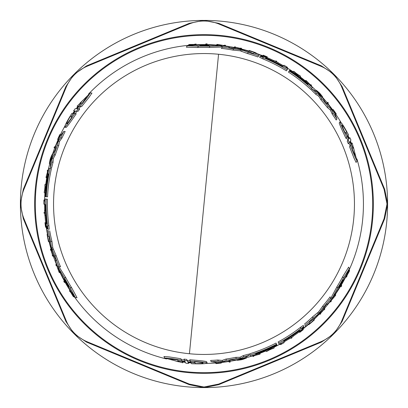 <?xml version="1.0" encoding="UTF-8"?>
<svg xmlns="http://www.w3.org/2000/svg" width="408" height="408" viewBox="0 0 408 408"><rect width="100%" height="100%" fill="white"/><g stroke="black" fill="none" stroke-linecap="round" stroke-linejoin="round"><path stroke-width="0.61" d="M258.606 55.932L257.876 56.952A156.606 156.606 0 0 0 247.523 53.56L240.098 50.786L232.891 50.082A156.606 156.606 0 0 0 221.345 48.358L223.003 46.038A159.1 159.1 0 0 1 229.342 46.93L228.817 47.665L237.16 48.394A159.1 159.1 0 0 1 246.519 50.689L253.312 53.581L253.802 52.897A159.1 159.1 0 0 1 259.381 54.85L258.652 55.87A157.886 157.886 0 0 0 248.309 52.459L242.347 50.011L241.546 51.133M260.396 56.126L260.901 55.427A159.1 159.1 0 0 1 266.245 57.584L266.041 57.865L267.138 58.431A158.671 158.671 0 0 1 282.652 66.188L282.897 65.841A159.1 159.1 0 0 1 287.849 68.789L286.396 70.824A156.606 156.606 0 0 0 262.635 58.783L259.615 57.202M332.561 110.272L333.117 109.492L336.233 113.806L335.442 114.918L335.213 114.597M357.051 161.099L354.807 156.499L350.411 145.416L351.018 144.57L349.824 141.698L349.207 142.56L348.126 140.056L348.733 139.204L347.458 136.425L346.015 138.44C341.756 129.525 339.497 124.358 339.247 122.951L340.058 121.814C341.139 121.961 343.97 126.327 348.539 134.905L347.958 135.721L349.243 138.496L349.845 137.649L350.951 140.123L350.334 140.979L351.538 143.846L352.14 142.999L357.051 161.099L356.092 162.44L353.869 157.799L349.523 146.656L350.13 145.809L348.952 142.922M348.636 143.356L348.335 143.784L347.259 141.27L347.871 140.413L346.601 137.624M336.993 118.907L336.192 120.028A156.606 156.606 0 0 0 332.24 114.107L330.378 110.038L327.333 107.488A156.606 156.606 0 0 0 320.907 99.797L318.786 96.237L315.665 94.197A156.606 156.606 0 0 0 311.656 90.265L312.406 89.214L317.021 92.024A159.1 159.1 0 0 1 322.906 98.292L325.594 102.627L328.353 104.764A159.1 159.1 0 0 1 334.545 113.062L336.993 118.907A157.886 157.886 0 0 0 333.03 113.006L331.158 108.946L328.108 106.401A157.886 157.886 0 0 0 321.667 98.726L319.546 95.176L316.419 93.141A157.886 157.886 0 0 0 312.406 89.214M311.115 89.403L310.962 89.612A156.606 156.606 0 0 0 288.425 72.099L288.609 71.839M221.738 45.895L220.881 47.088L209.12 47.476A156.606 156.606 0 0 0 197.554 47.527L186.323 47.175L187.323 45.778A159.1 159.1 0 0 1 195.544 45.125L196.84 45.206A158.952 158.952 0 0 1 213.047 45.303L214.445 45.242A159.1 159.1 0 0 1 221.738 45.895L210.018 46.226A157.886 157.886 0 0 0 198.497 46.211L187.323 45.778M222.493 46.752L221.274 46.538M266.577 57.997L266.22 58.497M90.321 92.902L87.46 97.145L80.06 106.493L79.024 106.396L77.132 108.865L78.188 108.967L76.561 111.154L75.521 111.052L73.751 113.552L76.219 113.791C70.625 121.941 67.279 126.475 66.188 127.398L64.801 127.26C64.382 126.251 66.749 121.62 71.895 113.368L72.889 113.465L74.654 110.971L73.613 110.869L75.21 108.676L76.255 108.778L78.137 106.309L77.102 106.207L90.321 92.902L91.958 93.065L89.056 97.308L81.575 106.641L80.539 106.539L78.632 109.007M79.162 109.058L79.682 109.109L78.045 111.297L77 111.195L75.215 113.694M63.811 131.371L65.183 131.504A156.606 156.606 0 0 0 62.031 137.889L59.441 141.535L58.752 145.447A156.606 156.606 0 0 0 55.304 154.856L53.285 158.477L53.076 162.195A156.606 156.606 0 0 0 51.673 167.637L50.388 167.51L50.516 162.109A159.1 159.1 0 0 1 53.004 153.877L55.412 149.384L55.881 145.921A159.1 159.1 0 0 1 59.971 136.41L63.811 131.371A157.886 157.886 0 0 0 60.685 137.756L58.099 141.403L57.426 145.319A157.886 157.886 0 0 0 53.999 154.729L51.984 158.35L51.78 162.068A157.886 157.886 0 0 0 50.388 167.51M47.063 196.789L46.777 196.763M46.634 196.748L46.349 196.717M51.199 168.535L51.459 168.56A156.606 156.606 0 0 0 47.557 196.834L47.241 196.804M58.548 139.526L57.599 139.434L59.772 134.579L61.134 134.711L60.971 135.063M349.238 269.759A159.431 159.431 0 0 0 356.939 158.952M351.609 143.744A159.431 159.431 0 0 0 350.406 140.882M349.309 138.399A159.431 159.431 0 0 0 348.029 135.624M341.114 122.645A159.431 159.431 0 0 0 335.845 114.352M332.765 109.987A159.431 159.431 0 0 0 327.92 103.683M327.257 102.872A159.431 159.431 0 0 0 322.458 97.288M316.037 90.566A159.431 159.431 0 0 0 311.146 85.935M305.388 80.957A159.431 159.431 0 0 0 300.176 76.842M293.158 71.828A159.431 159.431 0 0 0 287.11 67.942M283.524 65.816A159.431 159.431 0 0 0 278.261 62.914M273.661 60.588A159.431 159.431 0 0 0 266.924 57.508M262.711 55.768A159.431 159.431 0 0 0 255.872 53.239M248.829 51A159.431 159.431 0 0 0 241.199 48.965M234.151 47.44A159.431 159.431 0 0 0 225.129 45.971M216.475 45.053A159.431 159.431 0 0 0 206.667 44.589M205.438 44.574A159.431 159.431 0 0 0 195.656 44.783M188.328 45.339A159.431 159.431 0 0 0 88.516 94.08M78.015 106.294A159.431 159.431 0 0 0 76.133 108.768M74.531 110.956A159.431 159.431 0 0 0 72.772 113.455M64.989 125.929A159.431 159.431 0 0 0 60.445 134.64M58.201 139.495A159.431 159.431 0 0 0 55.167 146.839M54.794 147.818A159.431 159.431 0 0 0 52.357 154.77M49.745 163.69A159.431 159.431 0 0 0 48.18 170.243M46.747 177.715A159.431 159.431 0 0 0 45.788 184.289M44.957 192.872A159.431 159.431 0 0 0 44.615 200.053M46.191 199.104L47.466 199.231A156.606 156.606 0 0 0 48.924 225.828L49.205 229.245L47.884 229.118L47.614 225.701A157.886 157.886 0 0 1 46.191 199.104L44.982 198.987A159.1 159.1 0 0 0 44.9 204A159.1 159.1 0 0 0 44.905 204.75L45.329 204.791A158.671 158.671 0 0 0 46.364 222.105L46.425 223.334L46.078 223.304A159.1 159.1 0 0 0 46.879 229.01L47.185 229.046L47.099 226.348L47.741 229.102L47.185 229.046M60.955 135.084L59.991 134.992L58.018 138.496L59.639 135.497M48.465 230.744L47.144 230.612A159.1 159.1 0 0 0 48.241 236.421L49.077 236.502L49.97 243.836A159.1 159.1 0 0 0 52.663 253.088L56.197 260.671L55.304 260.584A159.1 159.1 0 0 0 57.701 266.521L59.078 266.659A157.886 157.886 0 0 1 54.85 255.801L51.469 247.784L52.841 247.916L56.258 255.938L54.85 255.801M72.655 113.444L71.895 113.368M348.095 135.527L348.539 134.905M335.203 114.577L335.764 113.791L333.724 110.323L335.509 113.235M303.868 326.777L304.098 327.282L302.048 328.613L303.812 326.64L300.987 328.583A157.886 157.886 0 0 1 278.669 343.113L279.169 344.219A159.1 159.1 0 0 0 284.197 341.404L284.019 341.017A158.671 158.671 0 0 0 298.498 331.464L299.533 330.796L299.676 331.112A159.1 159.1 0 0 0 304.22 327.568L304.098 327.303M304.929 325.324L305.475 326.533A159.1 159.1 0 0 0 309.958 322.677L309.611 321.912L315.517 317.475A159.1 159.1 0 0 0 322.177 310.519L326.981 303.659L327.354 304.48A159.1 159.1 0 0 0 331.296 299.436L330.118 296.84A156.606 156.606 0 0 1 322.85 305.98L323.437 307.265A157.886 157.886 0 0 0 330.725 298.177M220.891 362.197L221.289 363.069L215.99 363.615L216.964 363.518L216.852 363.273M215.817 362.335L215.429 362.37L215.99 363.615M215.842 362.34L216.24 363.217L220.264 363.176L216.964 363.518M182.33 361.85L182.759 362.788L182.33 361.845L185.405 362.238L185.844 363.197L188.537 363.482L188.108 362.534L191.153 362.809L191.566 363.722C201.282 364.053 206.479 363.788 207.147 362.921L206.565 361.651C205.224 361.167 199.619 360.539 189.766 359.769L190.378 361.106C200.221 361.835 205.811 362.437 207.147 362.921M191.25 363.028L191.566 363.722M184.197 359.581L185.043 361.437L184.717 360.718L185.043 361.437L181.958 361.034L181.529 360.085L181.958 361.034L181.529 360.085L169.733 358.351L164.628 358L182.759 362.788M164.628 358L163.945 356.495L169.08 356.888L180.897 358.698L181.331 359.652L184.421 360.07M372.677 204A168.677 168.677 0 0 0 204 35.323A168.677 168.677 0 0 0 35.323 204A168.677 168.677 0 0 0 204 372.677A168.677 168.677 0 0 0 372.677 204M373.351 204A169.351 169.351 0 0 0 204 34.649A169.351 169.351 0 0 0 34.649 204A169.351 169.351 0 0 0 204 373.345A169.351 169.351 0 0 0 373.351 204M43.931 204A160.069 160.069 0 0 0 43.931 204.158L43.87 204.153A160.13 160.13 0 0 1 43.921 199.986L44.518 200.042A159.528 159.528 0 0 0 44.498 201.083L43.957 201.032A160.069 160.069 0 0 0 43.931 204M46.874 222.498L46.94 223.788L46.696 222.482A158.391 158.391 0 0 1 45.625 205.882L45.701 204.607L45.803 205.897A158.212 158.212 0 0 0 46.874 222.498L46.696 222.482M47.15 226.613L47.099 226.348M68.758 286.88L68.381 286.365A158.671 158.671 0 0 1 64.056 278.776L66.494 282.122L68.758 286.88M72.058 116.963C69.105 121.232 67.346 123.502 66.779 123.772C66.448 123.461 67.544 121.13 70.064 116.77L70.921 116.851L75.077 111.022L71.196 116.877L72.058 116.963M77.076 108.375L81.09 103.01L80.177 102.923L87.118 96.278L82.304 103.132L81.391 103.04L76.99 108.37M199.844 45.436L200.481 45.37A158.671 158.671 0 0 1 209.212 45.416L205.096 45.854L199.844 45.436M345.346 133.253C343.128 128.561 342.042 125.904 342.088 125.276C342.521 125.144 343.995 127.26 346.514 131.621L346.01 132.325L348.983 138.842L345.851 132.549L345.346 133.253M350.273 141.892L352.915 148.048L353.445 147.303L355.73 156.636L352.201 149.042L352.736 148.293L350.324 141.821M343.393 279.684L343.138 280.265A158.671 158.671 0 0 1 338.732 287.808L340.41 284.024L343.393 279.684M298.585 330.822L299.666 330.123L298.661 330.99A158.391 158.391 0 0 1 284.82 340.216L283.677 340.787L284.743 340.053A158.212 158.212 0 0 0 298.585 330.822L298.661 330.99M266.541 58.675L265.394 58.089L266.648 58.528A158.391 158.391 0 0 1 281.561 65.902L282.622 66.606L281.454 66.045A158.212 158.212 0 0 0 266.541 58.675L266.648 58.528M194.596 361.784C199.767 362.207 202.613 362.595 203.128 362.947C203.031 363.39 200.461 363.61 195.422 363.61L195.065 362.824L187.94 362.136L194.953 362.569L194.596 361.784M184.651 361.733L178 360.937L178.378 361.769L169.152 359.086L177.495 359.825L177.873 360.662L184.686 361.809M387.6 203.602L384.683 189.327L342.139 86.613L334.106 74.455A183.6 183.6 0 0 1 387.6 203.602L387.6 204.398A183.6 183.6 0 0 1 334.106 333.54L342.139 321.387L384.683 218.673L387.6 204.398M384.081 218.673L386.998 204L384.081 189.327L341.71 87.042C337.528 77.387 330.613 70.472 320.958 66.29L218.673 23.919C208.891 20.053 199.109 20.053 189.327 23.919L87.042 66.29C77.387 70.472 70.472 77.387 66.29 87.042L23.919 189.327C20.053 199.109 20.053 208.891 23.919 218.673L66.29 320.958C70.472 330.613 77.387 337.528 87.042 341.71L189.327 384.076L204 386.998L218.673 384.076L320.958 341.71C330.613 337.528 337.528 330.613 341.71 320.958L384.081 218.673L384.683 218.673M204.398 387.6L218.673 384.683L321.387 342.139L333.54 334.106A183.6 183.6 0 0 1 204.398 387.6L203.602 387.6A183.6 183.6 0 0 1 74.46 334.106L86.613 342.139L189.327 384.683L203.602 387.6M20.4 204.398L23.317 218.673L65.861 321.387L73.894 333.54A183.6 183.6 0 0 1 20.4 204.398L20.4 203.602A183.6 183.6 0 0 1 73.894 74.455L65.861 86.613L23.317 189.327L20.4 203.602M74.46 73.894A183.6 183.6 0 0 1 203.602 20.4L189.327 23.317L86.613 65.861L73.894 74.455M204.398 20.4A183.6 183.6 0 0 1 333.54 73.894L321.387 65.861L218.673 23.317L203.602 20.4M177.74 360.366L177.358 359.53M195.422 363.61L194.825 362.289M346.514 131.621L345.673 132.799M81.712 103.071L82.625 103.163M70.064 116.77L71.502 116.907M177.873 360.662L178 360.937M268.974 350.115L271.386 349.019A159.911 159.911 0 0 1 268.974 350.115M298.054 74.674L295.897 73.134A159.911 159.911 0 0 1 298.054 74.674M81.391 103.04L81.09 103.01M44.977 187.211L44.717 189.847A159.911 159.911 0 0 1 44.977 187.211M328.358 103.071L327.976 103.607A159.528 159.528 0 0 0 327.318 102.796L327.695 102.26A160.16 160.16 0 0 1 328.358 103.071M184.605 360.473L187.313 360.784L187.746 361.738L190.791 362.024L190.378 361.106M236.094 359.825L230.994 359.989L227.766 361.315A159.1 159.1 0 0 1 217.479 362.523L211.196 361.723A157.886 157.886 0 0 0 218.29 361.238L222.743 361.651L226.466 360.279A157.886 157.886 0 0 0 236.334 358.54L240.475 358.474L243.795 356.791A157.886 157.886 0 0 0 249.206 355.276L244.463 357.867A159.1 159.1 0 0 1 236.094 359.825M246.391 358.122L242.882 359.366A160.16 160.16 0 0 1 241.184 359.785L237.359 360.325L245.33 358.204L238.756 360.019L244.922 358.586A159.911 159.911 0 0 1 242.903 359.106L242.877 359.045A159.844 159.844 0 0 0 246.391 358.122L245.922 357.092M259.213 354.343L253.761 355.75L253.949 356.169A160.16 160.16 0 0 1 252.975 356.485L252.715 355.909L259.136 354.17L258.952 353.767A159.528 159.528 0 0 0 259.901 353.415L260.161 353.991A160.16 160.16 0 0 1 259.213 354.343M217.857 363.018L221.289 363.069M216.24 363.217L217.296 363.135M229.225 362.161L228.954 361.565A159.528 159.528 0 0 0 229.99 361.396L230.26 361.993A160.16 160.16 0 0 1 229.225 362.161M205.484 44.508L205.933 43.88A160.13 160.13 0 0 1 207.162 43.901L206.713 44.523A159.497 159.497 0 0 0 205.484 44.508L205.096 45.048M240.098 50.786L240.904 49.659L233.713 48.934A157.886 157.886 0 0 0 222.197 47.165M240.904 49.659L242.347 50.011M260.717 55.672L263.099 56.947L260.304 56.243L263.4 57.712A157.886 157.886 0 0 1 287.145 69.778M262.839 56.855L263.099 56.947M341.379 285.034L341.7 285.733A160.13 160.13 0 0 1 341.068 286.783L340.751 286.09A159.497 159.497 0 0 0 341.379 285.034L341.103 284.427M304.409 324.181A156.606 156.606 0 0 0 312.523 316.909L318.638 311.87L319.209 313.13L323.437 307.265M319.209 313.13L318.184 314.206L317.613 312.951M304.96 325.39A157.886 157.886 0 0 0 313.084 318.143L318.184 314.206M336.911 291.179L336.263 292.424A159.1 159.1 0 0 1 332.056 298.411L337.625 288.094A157.886 157.886 0 0 0 343.403 278.129L349.365 268.668A159.1 159.1 0 0 1 345.816 276.114L345.097 277.195A158.952 158.952 0 0 1 336.911 291.179M335.08 295.978L331.102 300.64L331.316 301.114A160.13 160.13 0 0 1 330.618 302.027L330.322 301.379L334.988 295.78L334.774 295.31A159.497 159.497 0 0 0 335.442 294.341L335.748 295.015A160.13 160.13 0 0 1 335.08 295.978M320.729 313.614A160.13 160.13 0 0 1 319.974 314.415L319.709 313.823A159.528 159.528 0 0 0 320.464 313.023L320.581 313.288A159.798 159.798 0 0 0 323.937 309.595L323.814 309.325A159.528 159.528 0 0 0 324.554 308.484L324.824 309.085A160.13 160.13 0 0 1 324.09 309.927L323.952 309.631A159.834 159.834 0 0 1 320.596 313.324L320.729 313.614M303.154 329.266L303.185 329.332A159.834 159.834 0 0 1 300.329 331.541L300.436 331.765A160.074 160.074 0 0 0 303.287 329.562L303.312 329.613A160.13 160.13 0 0 1 299.696 332.387L299.441 331.832A159.528 159.528 0 0 0 303.057 329.052L303.078 329.098A159.579 159.579 0 0 1 300.222 331.306L300.298 331.469A159.757 159.757 0 0 0 303.154 329.266L303.078 329.098M347.402 274.538L349.62 270.601A160.13 160.13 0 0 1 349.075 271.789L347.147 275.14L346.866 276.318A160.13 160.13 0 0 1 346.423 277.19L346.106 276.491A159.528 159.528 0 0 0 346.55 275.619L346.673 275.89A159.763 159.763 0 0 0 347.142 274.951L348.514 271.57A159.528 159.528 0 0 0 349.049 270.412L347.402 274.538M314.364 319.933L308.795 324.671L313.686 319.979C308.489 324.931 308.565 325.033 313.915 320.285L314.364 319.933L313.818 318.735M313.747 319.913L313.915 320.285C308.565 325.033 308.489 324.931 313.686 319.979M291.139 338.344L290.909 337.839A159.579 159.579 0 0 1 289.114 338.987L289.094 338.941A159.528 159.528 0 0 0 293.403 336.121L293.429 336.166A159.579 159.579 0 0 1 291.771 337.273L292 337.778A160.13 160.13 0 0 1 291.139 338.344M334.784 112.491L333.117 109.492M335.764 113.791L335.172 112.914M336.233 113.806L335.662 113.011M284.172 342.541L284.197 342.598A160.13 160.13 0 0 1 280.566 344.638L280.316 344.092A159.528 159.528 0 0 0 281.224 343.592L281.449 344.082A160.069 160.069 0 0 0 284.172 342.541L283.769 341.654M316.276 90.224L319.112 92.642A160.16 160.16 0 0 1 320.321 93.901L322.702 96.946L316.878 91.106L321.739 95.89L317.414 91.264A159.911 159.911 0 0 1 318.872 92.759L318.837 92.81A159.844 159.844 0 0 0 316.276 90.224L315.619 91.147M306.592 81.013L310.539 85.027L310.809 84.655A160.16 160.16 0 0 1 311.569 85.338L311.202 85.858L306.485 81.166L306.224 81.523A159.528 159.528 0 0 0 305.444 80.881L305.811 80.366A160.16 160.16 0 0 1 306.592 81.013M351.018 144.57L350.411 145.416L351.018 144.57M346.871 137.241C342.577 128.357 340.308 123.211 340.058 121.814M255.612 353.552L255.683 353.716A158.386 158.386 0 0 0 276.757 344.684L276.874 344.944A158.671 158.671 0 0 1 255.801 353.976L255.862 354.103A158.814 158.814 0 0 0 276.93 345.076L277.052 345.336A159.1 159.1 0 0 1 250.619 356.113L250.114 355.001A157.886 157.886 0 0 0 276.548 344.23L276.68 344.525A158.207 158.207 0 0 1 255.612 353.552L255.683 353.716M307.709 84.527L307.816 84.385A158.386 158.386 0 0 0 289.461 70.65L289.624 70.416A158.671 158.671 0 0 1 307.979 84.15L308.065 84.033A158.814 158.814 0 0 0 289.711 70.298L289.874 70.069A159.1 159.1 0 0 1 312.426 87.567L311.712 88.562A157.886 157.886 0 0 0 289.17 71.053L289.359 70.793A158.207 158.207 0 0 1 307.709 84.527L307.816 84.385M218.117 44.492L224.145 45.604L224.446 45.181A160.13 160.13 0 0 1 225.588 45.334L225.175 45.91L217.989 44.671L217.688 45.089A159.497 159.497 0 0 0 216.52 44.992L216.944 44.395A160.13 160.13 0 0 1 218.117 44.492M266.337 351.528L270.025 349.228L274.186 347.963A160.16 160.16 0 0 1 273.049 348.514L271.626 348.942A159.946 159.946 0 0 1 268.76 350.248L267.5 351.033A160.16 160.16 0 0 1 266.337 351.528L265.899 350.564M300.594 76.25L296.759 74.21L293.582 71.237A160.16 160.16 0 0 1 294.627 71.946L295.713 72.961A159.946 159.946 0 0 1 298.274 74.791L299.584 75.49A160.16 160.16 0 0 1 300.594 76.25L299.977 77.112M240.567 48.103A160.13 160.13 0 0 1 241.633 48.358L241.261 48.883A159.528 159.528 0 0 0 240.19 48.628L240.358 48.394A159.798 159.798 0 0 0 235.477 47.333L235.309 47.573A159.528 159.528 0 0 0 234.212 47.359L234.595 46.818A160.13 160.13 0 0 1 235.691 47.037L235.503 47.303A159.834 159.834 0 0 1 240.378 48.363L240.567 48.103M262.905 55.498L262.951 55.437A159.834 159.834 0 0 1 266.286 56.804L266.434 56.6A160.074 160.074 0 0 0 263.094 55.233L263.129 55.187A160.13 160.13 0 0 1 267.342 56.931L266.985 57.431A159.528 159.528 0 0 0 262.767 55.687L262.798 55.646A159.579 159.579 0 0 1 266.138 57.013L266.245 56.865A159.757 159.757 0 0 0 262.905 55.498L262.798 55.646M193.387 44.543L188.868 44.589A160.13 160.13 0 0 1 190.169 44.467L194.035 44.457L195.197 44.115A160.13 160.13 0 0 1 196.171 44.064L195.728 44.686A159.528 159.528 0 0 0 194.749 44.737L194.922 44.498A159.763 159.763 0 0 0 193.876 44.559L190.261 45.064A159.528 159.528 0 0 0 188.991 45.176L193.387 44.543M249.217 50.454L256.107 52.907L249.599 51.015C256.489 53.045 256.535 52.928 249.747 50.663L249.217 50.454L248.452 51.525M249.512 51L249.747 50.663C256.535 52.928 256.489 53.045 249.599 51.015M276.777 61.363L276.456 61.817A159.579 159.579 0 0 1 278.343 62.796L278.317 62.837A159.528 159.528 0 0 0 273.717 60.512L273.748 60.471A159.579 159.579 0 0 1 275.533 61.353L275.859 60.899A160.13 160.13 0 0 1 276.777 61.363M283.897 65.295L283.932 65.244A160.13 160.13 0 0 1 287.512 67.376L287.166 67.861A159.528 159.528 0 0 0 286.278 67.325L286.589 66.881A160.069 160.069 0 0 0 283.897 65.295L283.325 66.091M65.132 282.458L64.367 282.382A160.13 160.13 0 0 1 63.77 281.311L64.535 281.387A159.497 159.497 0 0 0 65.132 282.458L65.795 282.525M79.024 106.396L80.06 106.493L79.024 106.396M74.751 113.648C69.202 121.808 65.882 126.347 64.801 127.26M48.394 230.734A157.886 157.886 0 0 0 50.607 241.393L51.469 247.784M48.68 173.92L48.501 173.9A158.386 158.386 0 0 0 45.783 196.666L45.502 196.636A158.671 158.671 0 0 1 48.215 173.874L48.073 173.859A158.814 158.814 0 0 0 45.359 196.62L45.074 196.595A159.1 159.1 0 0 1 48.955 168.315L50.169 168.438A157.886 157.886 0 0 0 46.282 196.712L45.961 196.681A158.207 158.207 0 0 1 48.68 173.92L48.501 173.9M61.292 274.334L62.042 275.512A158.952 158.952 0 0 0 70.059 289.593L70.64 290.761A159.1 159.1 0 0 0 75.317 297.554L70.099 287.66A157.886 157.886 0 0 1 64.357 277.675L58.206 267.694A159.1 159.1 0 0 0 61.292 274.334M49.332 163.649L50.005 159.992A160.16 160.16 0 0 1 50.495 158.314L51.938 154.729L49.791 162.69L51.505 156.091L49.664 162.149A159.911 159.911 0 0 1 50.225 160.135L50.286 160.145A159.844 159.844 0 0 0 49.332 163.649L50.459 163.761M58.808 271.529L56.753 265.756L56.238 265.705A160.13 160.13 0 0 1 55.794 264.639L56.508 264.705L59.022 271.55L59.537 271.6A159.497 159.497 0 0 0 60.037 272.661L59.303 272.59A160.13 160.13 0 0 1 58.808 271.529M46.191 176.644L47.695 171.217L47.241 171.171A160.16 160.16 0 0 1 47.456 170.172L48.083 170.233L46.379 176.664L46.823 176.705A159.528 159.528 0 0 0 46.655 177.704L46.022 177.643A160.16 160.16 0 0 1 46.191 176.644M45.064 184.222L45.217 188.567L44.232 192.8A160.16 160.16 0 0 1 44.324 191.541L44.661 190.092A159.946 159.946 0 0 1 44.967 186.956L44.916 185.472A160.16 160.16 0 0 1 45.064 184.222L46.124 184.324M50.704 250.282A160.13 160.13 0 0 1 50.393 249.227L51.036 249.293A159.528 159.528 0 0 0 51.352 250.344L51.061 250.318A159.798 159.798 0 0 0 52.586 255.071L52.877 255.097A159.528 159.528 0 0 0 53.239 256.158L52.581 256.091A160.13 160.13 0 0 1 52.224 255.036L52.545 255.066A159.834 159.834 0 0 1 51.026 250.313L50.704 250.282M45.941 227.236L45.864 227.231A159.834 159.834 0 0 1 45.38 223.655L45.13 223.63A160.074 160.074 0 0 0 45.614 227.205L45.558 227.2A160.13 160.13 0 0 1 44.967 222.681L45.574 222.737A159.528 159.528 0 0 0 46.175 227.261L46.124 227.256A159.579 159.579 0 0 1 45.64 223.681L45.456 223.661A159.757 159.757 0 0 0 45.941 227.236L46.124 227.256M59.359 136.491L57.599 139.434M59.991 134.992L59.532 135.946M59.772 134.579L59.369 135.466M71.211 292.918L73.511 296.81A160.13 160.13 0 0 1 72.757 295.739L70.814 292.398L69.936 291.567A160.13 160.13 0 0 1 69.406 290.746L70.166 290.822A159.528 159.528 0 0 0 70.701 291.644L70.406 291.613A159.763 159.763 0 0 0 70.982 292.485L73.226 295.366A159.528 159.528 0 0 0 73.96 296.412L71.211 292.918M48.419 241.613L47.093 234.416L48.715 241.001C47.027 234.024 46.9 234.039 48.333 241.046L48.419 241.613L49.73 241.74M48.741 241.087L48.333 241.046C46.9 234.039 47.027 234.024 48.715 241.001M44.084 212.293L44.64 212.344A159.579 159.579 0 0 1 44.543 210.217L44.594 210.222A159.528 159.528 0 0 0 44.875 215.368L44.824 215.363A159.579 159.579 0 0 1 44.696 213.374L44.14 213.318A160.13 160.13 0 0 1 44.084 212.293M54.417 146.768L55.065 146.829A159.528 159.528 0 0 0 54.692 147.808L54.045 147.742A160.16 160.16 0 0 1 54.417 146.768M327.583 104.157L327.976 103.607M326.788 103.535L327.318 102.796M180.897 358.698L181.529 360.085M183.983 359.106L186.696 359.428L187.313 360.784M187.746 361.738L187.129 360.386L190.184 360.682M186.696 359.428L187.129 360.386M211.196 361.723L210.625 360.463A156.606 156.606 0 0 0 217.729 360.004L218.29 361.238M217.729 360.004L222.187 360.422L222.743 361.651M222.187 360.422L225.915 359.065L226.466 360.279M225.915 359.065A156.606 156.606 0 0 0 235.788 357.347L236.334 358.54M235.788 357.347L239.935 357.286L240.475 358.474M239.935 357.286L243.26 355.603L243.795 356.791M243.26 355.603A156.606 156.606 0 0 0 248.671 354.098L249.206 355.276M245.04 357.561L245.33 358.204M252.537 355.516L252.715 355.909M258.774 353.374L258.952 353.767M259.723 353.022L259.901 353.415M220.601 362.228L220.835 362.743M228.674 360.947L228.954 361.565M229.612 360.565L229.99 361.396M206.331 45.064L206.713 44.523M257.876 56.952L258.652 55.87M247.523 53.56L248.309 52.459M232.891 50.082L233.713 48.934M259.534 57.319L260.304 56.243M340.751 286.09L340.476 285.488M312.523 316.909L313.084 318.143M318.638 311.87L322.85 305.98M303.812 326.64L303.261 325.436L300.441 327.384A156.606 156.606 0 0 1 278.134 341.945L278.669 343.113M337.625 288.094L336.993 286.697A156.606 156.606 0 0 0 342.735 276.655L343.403 278.129M342.735 276.655L348.651 267.102L349.365 268.668M336.993 286.697L331.449 297.075L332.056 298.411M335.254 293.918L335.442 294.341M334.988 295.78L334.58 294.887M330.133 300.966L330.322 301.379M330.934 298.641L331.73 297.692M319.515 313.4L319.709 313.823M320.27 312.599L320.464 313.023M323.498 308.632L323.937 309.595M324.171 307.647L324.554 308.484M299.084 331.046L299.441 331.832M299.151 331.194L298.901 330.633M302.874 328.644L303.057 329.052M349.62 270.601L349.054 269.351M345.877 275.992L346.106 276.491M346.321 275.114L346.55 275.619M346.785 274.171L347.142 274.951M348.279 271.055L348.514 271.57M348.815 269.892L349.049 270.412M313.732 318.796L314.073 319.546M293.403 336.121L293.046 335.33M288.736 338.155L289.094 338.941M333.055 110.048L332.729 110.507M281.224 343.592L281.046 343.199M280.138 343.699L280.316 344.092M316.878 91.106L316.47 91.678M310.947 86.21L311.202 85.858M305.975 81.875L306.224 81.523M305.194 81.233L305.444 80.881M351.538 143.846L352.14 142.999M349.523 146.656L350.411 145.416M348.335 143.784L349.207 142.56M347.259 141.27L348.126 140.056M348.733 139.204L347.871 140.413M332.24 114.107L333.03 113.006M330.378 110.038L331.158 108.946M327.333 107.488L328.108 106.401M320.907 99.797L321.667 98.726M318.786 96.237L319.546 95.176M315.665 94.197L316.419 93.141M276.226 343.516L276.344 343.776M276.4 343.908L276.522 344.168M249.686 354.062L250.114 355.001M249.579 353.823A156.606 156.606 0 0 0 276.017 343.062L276.548 344.23M276.017 343.062L276.15 343.358M310.962 89.612L311.712 88.562M288.425 72.099L289.17 71.053M209.12 47.476L210.018 46.226M197.554 47.527L198.497 46.211M224.91 46.282L225.175 45.91M217.418 45.467L217.989 44.671M216.245 45.375L216.52 44.992M269.846 348.835L270.025 349.228M273.748 346.994L274.186 347.963M296.509 74.557L296.759 74.21M292.964 72.099L293.582 71.237M234.865 48.195L235.477 47.333M233.677 48.103L234.212 47.359M240.99 49.261L241.261 48.883M239.914 49.006L240.19 48.628M266.485 58.13L266.985 57.431M262.512 56.049L262.767 55.687M195.406 45.135L195.728 44.686M194.427 45.191L194.749 44.737M193.377 45.257L193.876 44.559M189.929 45.523L190.261 45.064M188.654 45.64L188.991 45.176M188.073 45.701L188.868 44.589M248.549 51.571L249.028 50.898M277.812 63.541L278.317 62.837M273.212 61.215L273.717 60.512M286.916 68.213L287.166 67.861M286.023 67.677L286.278 67.325M65.193 281.449L64.535 281.387M78.137 106.309L77.102 106.207M81.575 106.641L80.06 106.493M79.682 109.109L78.188 108.967M78.045 111.297L76.561 111.154M75.521 111.052L77 111.195M49.715 230.862A156.606 156.606 0 0 0 51.959 241.526L50.607 241.393M51.959 241.526L52.841 247.916M56.258 255.938A156.606 156.606 0 0 0 60.537 266.796L59.078 266.659M62.031 137.889L60.685 137.756M59.441 141.535L58.099 141.403M58.752 145.447L57.426 145.319M55.304 154.856L53.999 154.729M53.285 158.477L51.984 158.35M53.076 162.195L51.78 162.068M51.459 168.56L50.169 168.438M47.557 196.834L46.282 196.712M64.357 277.675L65.887 277.822L59.67 267.837L58.206 267.694M65.887 277.822A156.606 156.606 0 0 0 71.716 287.819L70.099 287.66M71.716 287.819L77.025 297.723L75.317 297.554M50.49 162.756L49.791 162.69M56.957 264.751L56.508 264.705M59.996 271.641L59.022 271.55M58.573 266.608L58.997 267.77M60.501 272.707L60.037 272.661M48.516 170.274L48.083 170.233M47.252 176.751L46.823 176.705M47.083 177.745L46.655 177.704M45.288 192.902L44.232 192.8M45.217 188.567L45.65 188.608M53.637 255.173L52.586 255.071M54.152 256.244L53.239 256.158M51.5 249.334L51.036 249.293M51.816 250.39L51.352 250.344M46.43 222.824L45.574 222.737M46.267 222.809L46.879 222.865M46.619 227.302L46.175 227.261M58.67 139.261L58.109 139.21M70.717 290.873L70.166 290.822M71.252 291.695L70.701 291.644M71.834 292.572L70.982 292.485M73.792 295.423L73.226 295.366M74.531 296.468L73.96 296.412M74.873 296.942L73.511 296.81M49.715 241.633L48.899 241.551M45.451 210.304L44.594 210.222M45.742 215.45L44.875 215.368M44.951 200.088L44.518 200.042M44.926 201.124L44.498 201.083M44.9 204.255L43.931 204.158M55.743 146.895L55.065 146.829M55.605 147.895L54.692 147.808M44.569 204.224A159.431 159.431 0 0 0 44.686 210.232M44.972 215.373A159.431 159.431 0 0 0 45.67 222.748M46.272 227.271A159.431 159.431 0 0 0 47.501 234.457M49.082 241.674A159.431 159.431 0 0 0 51.138 249.303M53.341 256.168A159.431 159.431 0 0 0 56.579 264.715M60.114 272.671A159.431 159.431 0 0 0 64.612 281.392M65.214 282.469A159.431 159.431 0 0 0 70.288 290.833M74.429 296.902A159.431 159.431 0 0 0 166.546 358.969M182.381 361.962A159.431 159.431 0 0 0 185.456 362.35M188.159 362.646A159.431 159.431 0 0 0 191.199 362.916M205.897 363.421A159.431 159.431 0 0 0 215.715 363.003M221.034 362.518A159.431 159.431 0 0 0 228.914 361.473M229.949 361.31A159.431 159.431 0 0 0 237.186 359.943M246.218 357.74A159.431 159.431 0 0 0 252.674 355.822M259.86 353.328A159.431 159.431 0 0 0 266.036 350.87M273.885 347.3A159.431 159.431 0 0 0 280.276 344.005M283.912 341.96A159.431 159.431 0 0 0 289.053 338.849M293.367 336.034A159.431 159.431 0 0 0 299.401 331.74M303.017 328.96A159.431 159.431 0 0 0 308.627 324.299M314.089 319.326A159.431 159.431 0 0 0 319.663 313.732M324.508 308.387A159.431 159.431 0 0 0 330.291 301.313M335.412 294.275A159.431 159.431 0 0 0 340.721 286.018M341.348 284.957A159.431 159.431 0 0 0 346.055 276.379M354.45 204A150.45 150.45 0 0 0 218.566 54.259L189.434 353.741A150.45 150.45 0 0 0 354.45 204M218.566 54.259A150.45 150.45 0 0 0 53.55 204A150.45 150.45 0 0 0 189.434 353.741M189.327 384.076L189.327 384.683M333.54 73.894L334.106 74.455M334.106 333.54L333.54 334.106M74.46 334.106L73.894 333.54M66.29 87.042L65.861 86.613M86.613 65.861L87.042 66.29M23.919 189.327L23.317 189.327M23.919 218.673L23.317 218.673M66.29 320.958L65.861 321.387M87.042 341.71L86.613 342.139M218.673 384.076L218.673 384.683M320.958 341.71L321.387 342.139M341.71 320.958L342.139 321.387M384.081 189.327L384.683 189.327M341.71 87.042L342.139 86.613M320.958 66.29L321.387 65.861M218.673 23.919L218.673 23.317M189.327 23.919L189.327 23.317M262.635 58.783L263.4 57.712M300.441 327.384L300.987 328.583M53.264 249.344L51.887 249.212M48.924 225.828L47.614 225.701M237.043 359.627L237.359 360.325M308.484 323.983L308.795 324.671M322.259 97.568L322.702 96.946M255.668 53.525L256.107 52.907M52.698 154.8L51.938 154.729M47.853 234.493L47.093 234.416"/></g></svg>
